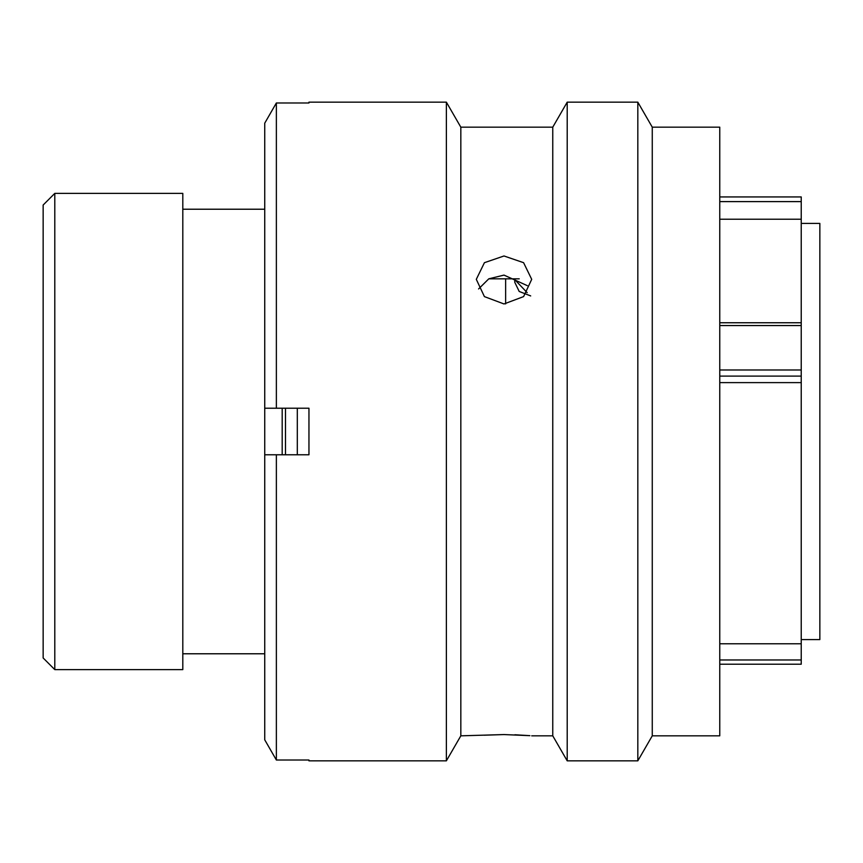 <?xml version="1.0" encoding="UTF-8"?>
<svg xmlns="http://www.w3.org/2000/svg" width="863" height="863" viewBox="0 0 863 863"><rect width="100%" height="100%" fill="white"/><g stroke="black" fill="none" stroke-linecap="round" stroke-linejoin="round"><path stroke-width="1.29" d="M43.15 657.973L43.15 205.027L54.79 193.388L54.79 669.612L43.15 657.973M719.764 322.751L801.231 322.751L801.231 201.608L719.764 201.608M719.764 196.937L801.231 196.937L801.231 201.608M801.231 639.58L819.85 639.58L819.85 223.42L801.231 223.42M505.632 303.916L505.632 278.835M282.19 454.779L282.19 408.221M264.736 193.28L264.736 669.72M264.261 209.224L182.805 209.224M264.261 653.776L182.805 653.776M54.79 669.612L182.805 669.612L182.805 193.388L54.79 193.388M719.764 382.622L801.231 382.622L801.231 643.776L719.764 643.776M801.231 322.751L801.231 382.622M801.231 643.776L801.231 664.154M530.691 295.923L519.202 291.467L514.779 282.298L514.779 279.666L527.174 292.665M297.314 408.221L297.314 454.779M285.491 408.221L285.491 454.779M504.003 255.977L484.423 262.686L476.3 279.342L484.413 296.613L504.003 303.959L523.593 296.602L531.705 279.342L523.593 262.686L504.003 255.977M478.577 288.954L488.803 278.814L504.003 275.103L527.358 285.675M652.266 127.174L652.266 735.826L719.764 735.826L719.764 127.174L652.266 127.174L637.822 102.158L637.822 760.842L652.266 735.826M529.871 735.664L504.003 734.564L460.831 735.826L460.831 127.174L552.762 127.174L567.207 102.158L567.207 760.842L637.822 760.842M567.207 102.158L637.822 102.158M552.762 127.174L552.762 735.826L567.207 760.842M531.705 735.826L552.762 735.826M460.831 127.174L446.376 102.158L446.376 760.842L460.831 735.826M308.954 102.977L308.954 102.158L308.954 102.977L276.365 102.977L276.365 408.221L308.954 408.221L308.954 454.779L276.365 454.779L276.365 760.023L308.954 760.023L308.954 760.842L446.376 760.842M308.954 102.158L446.376 102.158M484.111 735.211L504.003 734.564M519.224 278.835L488.771 278.835M514.909 734.758L529.591 735.643M276.365 454.779L264.736 454.779L264.736 739.818L276.365 760.023L264.736 739.818M308.954 760.842L308.954 760.023M264.736 123.182L276.365 102.977L264.736 123.182L264.736 408.221L276.365 408.221M719.764 659.968L801.231 659.968M801.231 376.106L719.764 376.106M801.231 325.556L719.764 325.556M719.764 369.99L801.231 369.99M801.231 219.224L719.764 219.224M719.764 664.208L801.231 664.208"/></g></svg>
